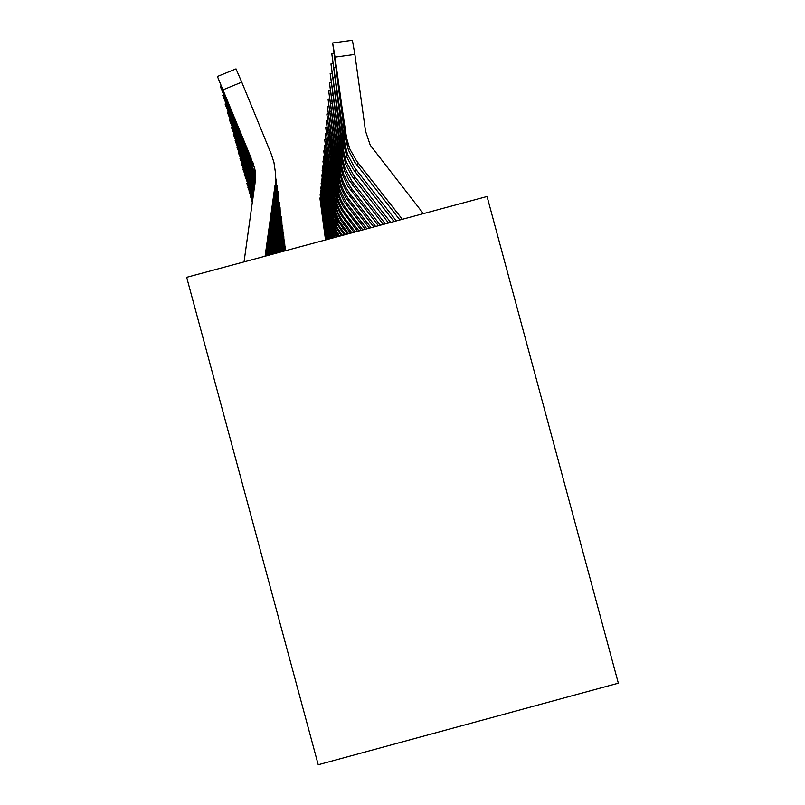 <?xml version="1.0" encoding="UTF-8"?>
<svg xmlns="http://www.w3.org/2000/svg" width="805" height="805" viewBox="0 0 805 805"><rect width="100%" height="100%" fill="white"/><g stroke="black" fill="none" stroke-linecap="round" stroke-linejoin="round"><path stroke-width="1.21" d="M487.065 196.49L618.341 683.183L318.227 764.75L186.659 277.312L487.065 196.49M325.814 239.87L319.887 198.02L320.491 197.939L319.887 198M325.522 239.95L319.887 198.02M323.429 223.106L325.572 239.94M323.238 223.136L325.763 239.89M326.568 239.669L320.179 194.498L320.803 194.428L320.149 194.8L326.256 239.749M323.791 220.057L326.317 239.739M323.59 220.087L326.508 239.689M327.343 239.457L320.471 190.876L321.125 190.785L320.481 190.855M327.031 239.548L320.471 190.876M324.153 216.897L327.082 239.528M323.952 216.927L327.293 239.477M328.158 239.246L320.782 187.102L321.467 187.002L320.782 187.082M327.826 239.327L320.782 187.102M324.536 213.627L327.887 239.316M324.324 213.657L328.098 239.256M329.014 239.015L321.115 183.158L328.692 237.294M324.938 210.226L328.48 237.364M324.717 210.256L328.832 237.827M252.388 202.286L251.21 199.539L252.347 202.578M252.529 201.31L250.164 195.716L252.478 201.673M285.684 250.667L285.473 249.248M252.669 200.304L249.067 191.731L252.619 200.707M252.76 199.69L247.94 187.605M285.574 250.697L285.081 246.25M252.82 199.268L247.93 187.575M252.901 198.624L246.753 183.248L252.971 198.181M285.222 250.798L284.678 243.13M330.08 238.723L321.447 179.113L322.171 179.012L321.447 179.082M329.627 238.844L321.447 179.113M325.351 206.694L329.959 238.753M329.738 238.813L329.175 234.285M325.119 206.724L328.953 234.356M331.398 238.371L329.829 231.669L321.789 174.876L322.553 174.766M330.835 238.522L321.789 174.876M325.784 203.011L331.117 238.33M331.066 238.461L329.688 231.156M325.542 203.051L329.456 231.236M332.968 237.948L330.352 228.409L322.151 170.469L322.946 170.338L322.181 170.469M332.304 238.129L330.141 229.727L322.151 170.469M326.226 199.197L330.211 227.906M325.975 199.227L329.97 227.976M334.84 237.445L330.905 225.008L322.533 165.88L323.358 165.77M334.055 237.656L330.684 226.386L322.503 166.253L323.358 165.739M326.689 195.213L330.754 224.515M326.438 195.253L330.503 224.595M337.013 236.861L331.479 221.466L322.936 161.07L331.328 220.983M336.098 237.103L331.247 222.894M327.182 191.067L332.898 228.912L331.288 222.633M326.911 191.107L331.066 221.063M253.062 197.517L245.958 178.589M284.608 250.959L284.256 239.86M253.122 197.054L245.948 178.559M339.539 236.177L335.222 228.751L332.566 220.59L323.338 156.11L324.234 155.989L323.348 156.079M338.482 236.469L334.156 228.248L332.032 220.58L323.338 156.11M327.685 186.74L331.932 217.3M327.404 186.78L331.65 217.39M253.223 196.36L244.227 174.031L253.293 195.877M284.105 251.1L283.813 236.449M283.732 251.19L284.014 249.228M253.243 196.199L252.649 194.629L253.273 196.028M342.397 235.412L336.943 227.272L333.25 216.988L323.771 150.907L324.697 150.746M341.229 235.724L335.967 227.332L332.988 218.527L323.771 150.907M328.219 182.222L332.546 213.456M327.927 182.262L332.264 213.546M253.394 195.152L242.999 169.533L243.362 168.939M283.179 251.341L283.742 247.306L283.35 232.887M282.797 251.442L283.561 245.988M253.464 194.649L242.889 169.131M253.404 195.041L251.492 190.171L253.444 194.75M345.425 234.597L338.452 224.947L334.276 214.583L324.224 145.423L333.2 209.431M344.198 234.929L336.691 223.629L333.089 211.504M328.772 177.503L334.86 217.873L333.139 211.202M328.46 177.543L332.898 209.531M253.565 193.884L241.591 164.401L241.973 163.777L241.48 163.989M282.213 251.603L283.279 243.975L282.867 229.153M281.81 251.713L283.088 242.607M253.645 193.361L241.47 163.948M253.585 193.794L250.285 185.512L253.625 193.452M348.585 233.742L339.257 221.073L334.981 210.467L324.697 139.728L333.884 205.235M347.297 234.094L338.16 221.214L335.132 213.697L333.753 207.358M329.356 172.572L335.574 213.848L333.813 207.046M329.024 172.612L333.572 205.335M253.756 192.556L240.001 158.555L253.827 192.013M281.207 251.874L282.797 240.494L282.364 225.239M280.784 251.985L282.595 239.055M253.766 192.465L249.017 180.632L253.817 192.113M351.896 232.856L340.948 218.457L337.869 212.51L335.725 206.161L325.18 133.801L326.246 133.62M350.547 233.219L340.606 220.097L335.423 207.901L325.18 133.801M329.959 167.4L334.598 200.827M329.617 167.45L334.266 200.938M253.947 191.167L238.451 152.9L254.028 190.594M280.15 252.156L282.293 236.851L281.831 221.133M279.707 252.277L282.082 235.342M253.967 191.067L247.688 175.52L254.018 190.705M355.367 231.921L342.779 215.69L339.398 209.713L336.953 203.293L325.703 127.512L335.343 196.219M353.959 232.303L340.626 214.492L337.154 206.734L335.192 198.463M330.593 161.976L337.114 205.235L335.252 198.121M330.241 162.026L335.001 196.329M254.149 189.718L236.821 146.963L254.239 189.115M279.033 252.458L281.76 233.017L281.267 216.817M278.57 252.579L281.539 231.438M254.169 189.608L246.3 170.147L254.219 189.225M254.37 188.189L235.12 140.714L254.461 187.555M277.866 252.77L281.197 228.992L280.683 212.279M277.383 252.901L280.965 227.332M254.38 188.068L244.831 164.502L254.44 187.666M254.591 186.579L233.48 134.737L233.963 133.942M276.638 253.102L280.613 224.766L280.06 207.499M276.135 253.243L280.361 223.005M254.682 185.905L233.329 134.194M254.611 186.458L243.291 158.565L254.672 186.036M254.833 184.878L231.588 127.854L232.102 127.009M275.35 253.454L279.989 220.308L279.405 202.468M274.807 253.595L279.727 218.457M254.923 184.174L231.438 127.281M254.843 184.758L241.671 152.306L254.913 184.305M255.084 183.097L229.435 119.925L255.185 182.353M273.982 253.817L279.335 215.599L278.721 197.144M273.418 253.967L279.063 213.647M255.094 182.966L239.96 145.705L255.165 182.483M255.336 181.185L227.322 112.217L255.427 180.34M272.543 254.209L278.641 210.638L277.987 191.52M271.949 254.37L278.359 208.576M255.356 181.034L238.149 138.732L255.406 180.491M255.527 178.962L225.088 104.046L255.567 177.965M271.023 254.611L277.916 205.386L277.212 185.553M270.389 254.782L277.604 203.192M255.537 178.791L236.237 131.346L255.567 178.147M255.588 176.285L222.723 95.393L255.557 175.027M269.403 255.054L277.141 199.811L276.387 179.223M268.729 255.235L276.819 197.497M255.588 176.054L234.205 123.568L255.567 175.299M359.01 230.944L343.755 211.292L340.284 205.164L337.778 198.594L326.246 120.941L336.128 191.379M357.531 231.337L341.531 210.105L337.969 202.166L335.967 193.693M331.268 156.291L337.939 200.596L336.027 193.331M330.895 156.341L335.766 191.489M362.844 229.908L344.771 206.674L341.209 200.395L338.643 193.653L326.82 114.038L336.782 188.672L336.963 186.287M361.284 230.331L342.477 205.506L338.835 197.366L336.782 188.672M331.972 150.324L338.804 195.736L336.842 188.29M331.579 150.374L336.581 186.408M366.879 228.821L345.838 201.814L340.113 190.211L337.989 181.216L327.414 106.783L337.637 183.399L337.828 180.934M365.239 229.264L344.409 202.246L339.74 192.315L337.637 183.399M332.707 144.035L339.71 190.614L337.698 182.997M332.294 144.095L337.426 181.065M371.125 227.684L348.062 198.251L344.067 191.781L341.089 184.778L338.905 175.53L328.048 99.126L338.533 177.845L338.744 175.299M369.394 228.147L345.496 197.195L341.33 188.762L338.533 177.845M333.491 137.414L340.666 185.22L338.603 177.422M333.059 137.474L338.321 175.44M375.613 226.477L349.279 192.888L345.174 186.237L342.125 179.042L339.871 169.543L328.712 91.056L339.479 171.978L339.71 169.352M373.782 226.97L346.633 191.862L342.356 183.198L339.479 171.978M334.317 130.43L341.682 179.525L339.549 171.535M333.854 130.491L339.267 169.493M380.352 225.199L350.577 187.223L343.886 174.876L340.897 163.214L329.416 82.533L340.485 165.79L340.736 163.073M378.42 225.722L347.83 186.227L342.769 175.45L340.485 165.79M335.182 123.054L342.749 173.518L340.555 165.317M334.699 123.125L340.263 163.224M385.364 223.85L351.936 181.226L345.063 168.517L341.984 156.512L330.171 73.507L341.541 159.239L341.823 156.422M383.321 224.404L349.108 180.27L344.58 171.103L341.541 159.239M336.108 115.246L335.594 115.316L334.115 102.758L335.826 113.253L343.886 167.148L341.622 158.736M335.594 115.316L341.32 156.583M390.687 222.422L353.395 174.866L346.301 161.775L343.131 149.408L330.956 63.937L342.668 152.296L342.437 149.549L342.97 149.378M388.513 223.005L351.594 175.732L345.798 164.522L342.668 152.296M337.084 106.974L336.54 107.055L335.021 94.084L336.792 104.851L345.083 160.406L342.749 151.763M336.54 107.055L342.437 149.549M252.518 165.558L220.218 86.205L252.82 165.498M267.693 255.507L276.316 193.904L275.511 172.491M266.978 255.698L275.974 191.439M255.276 171.586L254.189 168.597M396.332 220.902L354.935 168.114L347.619 154.61L344.349 141.851L331.801 53.774L343.856 144.93L343.624 142.083L344.188 141.901M394.027 221.516L353.063 169.08L347.086 157.528L343.856 144.93M338.13 98.2L337.547 98.28L335.977 84.877L337.818 95.946L346.361 153.242L343.946 144.367M337.547 98.28L343.624 142.083M254.843 168.899L217.763 77.31L251.21 158.293M265.871 256L275.441 187.625L275.582 173.679L273.962 162.459L271.154 153.825L241.762 82.15L223.196 89.737M265.107 256.201L275.079 184.999M244.046 261.877L255.517 179.183L255.064 170.137L252.589 161.413M236.016 68.958L241.762 82.15M253.102 163.717L250.888 158.364M423.37 213.627L370.27 145.222L365.51 131.094L354.874 54.428L335.011 57.155L332.666 43.057L345.124 137.092L344.892 134.133L345.486 133.942M402.349 219.282L356.565 160.919L349.873 149.086L346.009 136.065L335.011 57.155M399.894 219.936L354.623 162.016L348.454 150.092L345.124 137.092M339.237 88.852L338.613 88.942L337.003 75.076L338.905 86.457L347.71 145.625L345.224 136.498M338.613 88.942L344.892 134.133M352.419 40.351L354.874 54.428M322.634 195.726L322.131 195.796M323.006 191.952L322.473 192.033M321.125 183.178L321.809 183.087L321.115 183.158M323.389 188.038L322.835 188.118M323.791 183.973L323.218 184.053M324.204 179.736L323.61 179.817M324.646 175.319L324.023 175.41M325.099 170.72L324.445 170.811M322.956 161.101L323.791 160.98M325.572 165.921L324.898 166.021M326.065 160.909L325.361 161.01M340.847 235.241L341.179 233.853M323.791 150.897L324.707 150.777M326.589 155.677L325.844 155.778M341.682 231.719L342.024 230.26M324.244 145.453L325.19 145.323L324.224 145.423M327.132 150.193L326.357 150.304M342.548 228.036L342.9 226.517M324.717 139.758L325.703 139.627M240.021 158.585L240.524 158.374M327.705 144.447L326.89 144.568M343.453 224.182L343.826 222.583M325.21 133.801L326.246 133.66M238.471 152.93L239.005 152.709L238.451 152.9M328.299 138.43L327.444 138.551M344.409 220.137L344.802 218.467M325.733 127.542L326.81 127.401M236.851 146.993L237.405 146.762M235.141 140.754L235.724 140.513M236.74 138.39L236.227 138.591M234.899 131.356L234.356 131.577M232.957 123.93L232.383 124.161M230.894 116.071L230.29 116.312M228.711 107.729L228.067 107.991M328.933 132.111L328.038 132.231M345.405 215.901L345.818 214.14M326.277 120.981L327.414 120.831M329.597 125.469L328.651 125.6M346.452 211.443L346.895 209.602M326.85 114.089L328.038 113.918M330.292 118.476L329.305 118.607M347.559 206.754L348.022 204.812M331.036 111.1L329.99 111.251M348.726 201.824L349.209 199.771M331.811 103.332L330.704 103.483M349.954 196.621L350.457 194.458M332.646 95.111L331.469 95.272M351.252 191.117L351.785 188.833M333.522 86.407L332.274 86.578M352.62 185.301L353.194 182.876M341.904 157.025L341.984 156.512M334.457 77.179L333.139 77.361M354.069 179.143L354.673 176.567M343.041 149.941L343.131 149.408M226.386 98.864L225.702 99.146M335.454 67.379L334.045 67.57M355.609 172.592L356.253 169.865M344.258 142.435L344.349 141.851M357.249 165.639L357.933 162.731M345.556 134.435L345.657 133.821M321.799 174.856L322.553 174.745M322.936 161.07L323.781 160.96M324.697 139.728L325.703 139.587M240.514 158.344L240.001 158.555M325.703 127.512L326.81 127.361M237.395 146.731L236.821 146.963M235.714 140.472L235.12 140.714M233.943 133.892L233.319 134.153M232.092 126.959L231.427 127.23M230.129 119.643L229.435 119.925M228.056 111.915L227.322 112.217M225.863 103.734L225.088 104.046M223.538 95.06L222.723 95.393M326.246 120.941L327.404 120.78M326.82 114.038L328.038 113.877M327.414 106.783L328.692 106.602M328.048 99.126L329.396 98.945M328.712 91.056L330.131 90.864M329.416 82.533L330.915 82.321M330.171 73.507L331.751 73.285M330.956 63.937L332.636 63.706M221.083 85.843L220.218 86.205M331.801 53.774L333.572 53.522M236.026 68.878L217.541 76.425M332.696 42.957L352.459 40.25"/></g></svg>
